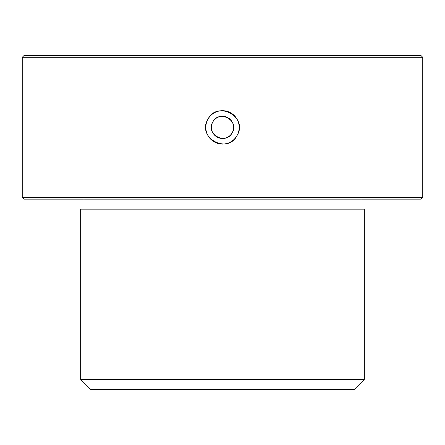 <?xml version="1.0" encoding="UTF-8"?>
<svg xmlns="http://www.w3.org/2000/svg" width="445" height="445" viewBox="0 0 445 445"><rect width="100%" height="100%" fill="white"/><g stroke="black" fill="none" stroke-linecap="round" stroke-linejoin="round"><path stroke-width="0.67" d="M237.146 135.38A16.688 16.688 0 0 1 214.501 142.027A16.688 16.688 0 0 1 207.854 119.382A16.688 16.688 0 0 1 230.499 112.735A16.688 16.688 0 0 1 237.146 135.38C227.734 154.765 196.629 137.783 207.854 119.382C217.266 99.997 248.371 116.979 237.146 135.38M212.766 122.064A11.092 11.092 0 0 1 227.818 117.647A11.092 11.092 0 0 1 232.234 132.699A11.092 11.092 0 0 1 217.182 137.116A11.092 11.092 0 0 1 212.766 122.064C205.123 133.839 225.821 145.738 232.234 132.699C239.899 120.918 219.174 109.042 212.766 122.064M48.227 55.625L421.081 55.625L422.75 57.294L22.25 57.294L23.919 55.625L48.227 55.625M422.75 197.469L421.081 199.138L23.919 199.138L22.25 197.469L422.75 197.469L422.75 57.294M80.656 209.15L364.344 209.15L364.344 379.363L80.656 379.363L80.656 209.15M80.656 379.363L90.669 389.375L354.331 389.375L364.344 379.363M22.25 197.469L22.25 57.294M361.006 209.15L361.006 199.138M83.994 209.15L83.994 199.138"/></g></svg>
